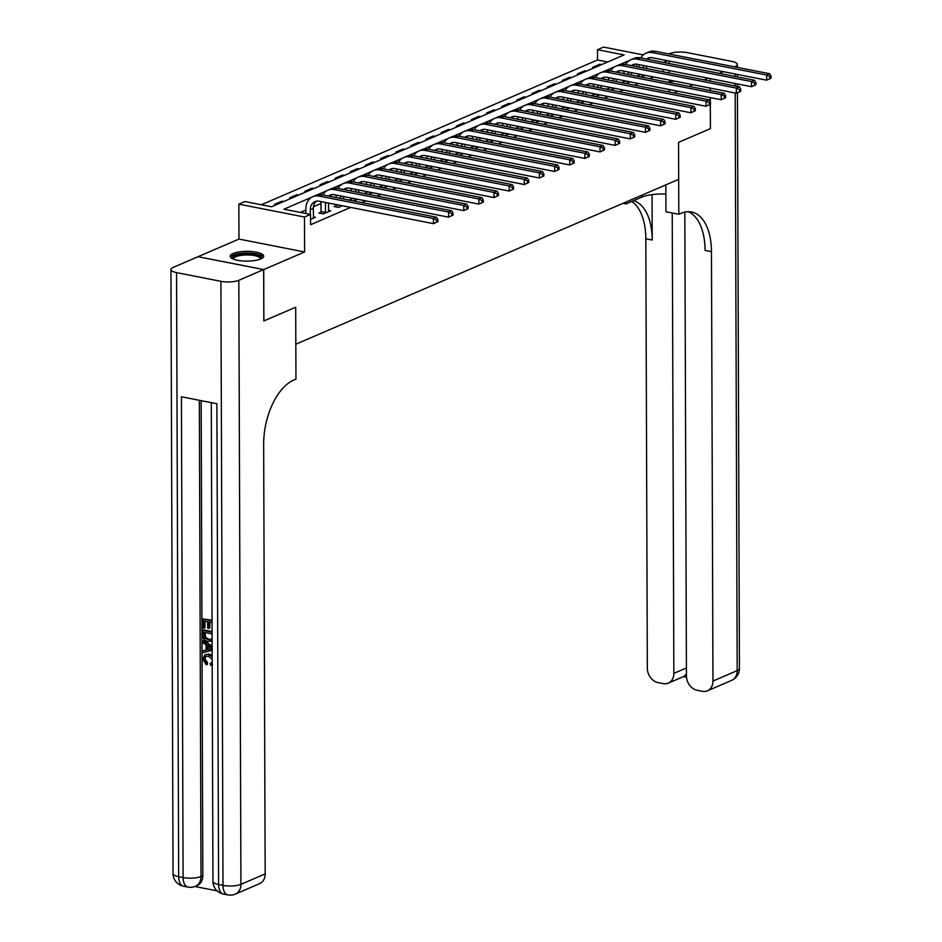<?xml version="1.0" encoding="UTF-8"?>
<svg xmlns="http://www.w3.org/2000/svg" width="942" height="942" viewBox="0 0 942 942"><rect width="100%" height="100%" fill="white"/><g stroke="black" fill="none" stroke-linecap="round" stroke-linejoin="round"><path stroke-width="1.41" d="M669.244 82.06A16.756 4.887 -0.2 0 0 673.895 80.965M233.11 253.504A16.756 4.887 -0.2 0 0 230.189 256.271A16.756 4.887 -0.2 0 0 242.012 260.91A16.756 4.887 -0.2 0 0 260.781 258.932A16.756 4.887 -0.2 0 0 263.701 256.153A16.756 4.887 -0.2 0 0 251.891 251.526A16.756 4.887 -0.2 0 0 233.11 253.504M607.708 61.984L597.511 59.982L597.475 49.714L603.539 47.1L643.304 54.907M198.079 256.73L263.713 269.565L304.607 251.961L304.478 217.025L238.844 204.155L244.908 201.541L271.52 206.769L624.087 54.93L597.475 49.714M304.607 251.961L238.974 239.08L198.079 256.695M238.974 239.08L238.844 204.155M597.511 59.982L261.323 204.767M710.339 104.338L710.421 128.63L710.28 104.362M710.268 101.854L710.256 97.591M710.233 90.55L710.221 88.089M710.197 81.059L710.186 78.586M263.654 269.589L198.02 256.719L173.175 267.41A12.894 3.768 -0.2 0 0 170.938 269.542A12.894 3.768 -0.2 0 0 176.554 272.627L220.899 281.328A12.894 3.768 -0.2 0 0 238.821 280.292L263.654 269.589L263.831 320.963L295.694 307.233L263.831 320.916M263.89 320.928L263.713 269.565M276.336 204.685L274.569 204.343L281.835 201.211L283.613 201.553M291.49 198.161L289.712 197.82L296.989 194.688L298.755 195.029M306.633 191.638L304.867 191.297L312.132 188.165L313.898 188.506M321.775 185.115L320.009 184.773L327.274 181.641L329.041 181.994M336.918 178.591L335.152 178.25L342.417 175.118L344.195 175.471M352.061 172.08L350.294 171.727L357.56 168.594L359.338 168.948M367.215 165.556L365.437 165.203L372.714 162.071L374.48 162.424M382.358 159.033L380.58 158.68L387.857 155.548L389.623 155.901M397.5 152.51L395.734 152.157L402.999 149.036L404.766 149.378M412.643 145.986L410.877 145.645L418.142 142.513L419.92 142.854M427.786 139.463L426.019 139.122L433.285 135.989L435.063 136.331M442.94 132.94L441.162 132.598L448.439 129.466L450.205 129.808M458.083 126.416L456.305 126.075L463.582 122.943L465.348 123.284M473.225 119.893L471.459 119.552L478.724 116.419L480.491 116.773M488.368 113.381L486.602 113.028L493.867 109.896L495.633 110.249M503.511 106.858L501.745 106.505L509.01 103.373L510.788 103.726M518.653 100.335L516.887 99.982L524.164 96.849L525.93 97.203M533.808 93.811L532.03 93.458L539.307 90.338L541.073 90.679M548.951 87.288L547.184 86.947L554.449 83.814L556.216 84.156M564.093 80.765L562.327 80.423L569.592 77.291L571.358 77.633M579.236 74.241L577.47 73.9L584.735 70.768L586.513 71.109M594.378 67.718L592.612 67.377L599.877 64.244L601.655 64.586M311.778 197.208L283.931 209.195L310.542 214.423L310.577 224.691L350.695 207.417M361.905 202.589L365.837 200.893M377.047 196.066L380.98 194.37M392.202 189.542L396.123 187.858M407.344 183.019L411.265 181.335M422.487 176.495L426.408 174.812M437.63 169.984L441.562 168.288M452.772 163.461L456.705 161.765M467.927 156.937L471.848 155.242M483.069 150.414L486.99 148.718M498.212 143.891L502.133 142.195M513.355 137.367L517.288 135.672M528.497 130.844L532.43 129.16M543.64 124.32L547.573 122.637M558.794 117.797L562.715 116.113M573.937 111.286L577.858 109.59M589.08 104.762L593.013 103.067M604.222 98.239L608.155 96.543M619.365 91.715L623.298 90.02M634.519 85.192L638.441 83.497M649.662 78.669L653.583 76.973M623.91 73.076L623.051 73.452M608.768 79.599L607.908 79.976M593.613 86.122L592.765 86.487M578.47 92.646L577.611 93.011M563.328 99.169L562.468 99.534M548.185 105.692L547.326 106.057M533.042 112.216L532.183 112.581M517.888 118.739L517.04 119.104M502.745 125.262L501.898 125.627M487.603 131.774L486.743 132.151M472.46 138.297L471.601 138.674M457.317 144.821L456.458 145.186M442.163 151.344L441.315 151.709M427.02 157.867L426.173 158.232M411.878 164.391L411.018 164.756M396.735 170.914L395.875 171.279M381.592 177.437L380.733 177.803M366.438 183.961L365.59 184.326M351.295 190.472L350.448 190.849M336.153 196.996L335.293 197.373M321.01 203.519L313.439 206.781M305.867 210.042L300.345 212.421M310.554 219.415L315.476 217.296L313.356 216.884M320.892 212.185L318.914 213.045L323.353 213.905L330.618 210.784L328.499 210.36M336.035 205.662L334.069 206.522L338.496 207.393L342.264 205.768M351.189 199.139L349.211 199.998L353.639 200.87L357.407 199.245M366.332 192.627L364.354 193.475L368.793 194.346L372.549 192.721M381.475 186.104L379.496 186.952L383.936 187.823L387.704 186.198M396.617 179.581L394.639 180.428L399.078 181.3L402.846 179.675M411.76 173.057L409.794 173.905L414.221 174.776L417.989 173.151M426.914 166.534L424.936 167.382L429.364 168.253L433.132 166.628M442.057 160.01L440.079 160.858L444.518 161.73L448.274 160.116M457.2 153.487L455.222 154.347L459.661 155.206L463.417 153.593M472.342 146.964L470.364 147.823L474.803 148.695L478.571 147.07M487.485 140.44L485.507 141.3L489.946 142.171L493.714 140.546M502.639 133.929L500.661 134.777L505.089 135.648L508.857 134.023M517.782 127.406L515.804 128.253L520.231 129.125L523.999 127.5M532.925 120.882L530.947 121.73L535.386 122.601L539.142 120.976M548.067 114.359L546.089 115.207L550.528 116.078L554.296 114.453M563.21 107.835L561.232 108.683L565.671 109.555L569.439 107.93M578.353 101.312L576.386 102.16L580.814 103.031L584.582 101.418M593.507 94.789L591.529 95.637L595.956 96.508L599.724 94.895M608.65 88.265L606.672 89.125L611.111 89.985L614.867 88.371M623.792 81.742L621.814 82.602L626.253 83.473L630.021 81.848M638.935 75.23L636.957 76.078L641.396 76.95L645.164 75.325M710.362 128.665L678.558 142.36L678.687 179.345L295.823 344.219L295.694 307.233L295.953 379.143L293.763 380.085A53.706 29.014 101.1 0 0 263.654 444.494L265.161 873.905A12.894 10.174 66.7 0 1 259.615 883.655L235.382 894.088A12.894 10.174 -113.3 0 0 240.928 884.338L265.161 873.905M673.907 92.917L677.828 91.233M689.049 86.393L692.982 84.709M704.192 79.882L708.125 78.186M669.279 92.01L669.279 89.549M669.256 82.519L669.244 80.046M669.22 73.017L669.209 70.544M669.185 63.514L669.173 61.053M667.466 60.712L663.533 62.407M663.144 71.828L663.133 69.355M310.542 214.423L304.478 217.025M637.722 57.603L634.932 58.051M629.821 60.241L619.789 64.562M614.679 66.764L604.634 71.086M599.524 73.288L589.492 77.609M584.381 79.811L574.349 84.132M569.239 86.334L559.207 90.656M554.096 92.858L544.064 97.179M538.954 99.381L528.909 103.702M523.811 105.904L513.767 110.226M508.656 112.428L498.624 116.749M493.514 118.939L483.482 123.261M478.371 125.463L468.339 129.784M463.228 131.986L453.184 136.307M448.086 138.509L438.042 142.831M432.931 145.033L422.899 149.354M417.789 151.556L407.756 155.877M402.646 158.079L392.614 162.401M387.503 164.603L377.471 168.924M372.361 171.126L362.317 175.447M357.206 177.638L347.174 181.959M342.064 184.161L332.031 188.482M326.921 190.684L316.889 195.006M636.533 66.599L636.533 64.162M599.889 65.351L599.877 64.244M584.746 71.875L584.735 70.768M569.592 78.398L569.592 77.291M554.449 84.921L554.449 83.814M539.307 91.445L539.307 90.338M524.164 97.956L524.164 96.849M509.021 104.48L509.01 103.373M493.867 111.003L493.867 109.896M478.724 117.526L478.724 116.419M463.582 124.05L463.582 122.943M448.439 130.573L448.439 129.466M433.296 137.096L433.285 135.989M418.154 143.62L418.142 142.513M402.999 150.143L402.999 149.036M387.857 156.666L387.857 155.548M372.714 163.178L372.714 162.071M357.571 169.701L357.56 168.594M342.429 176.225L342.417 175.118M327.274 182.748L327.274 181.641M312.132 189.271L312.132 188.165M296.989 195.795L296.989 194.688M281.846 202.318L281.835 201.211M313.498 218.155L313.321 208.453A10.739 8.478 66.7 0 1 316.512 201.176M310.307 214.376L310.295 209.76A10.739 8.478 66.7 0 1 314.911 201.635A10.739 8.478 66.7 0 1 319.126 201.223L433.461 223.654L433.438 218.52L319.114 196.089A16.108 12.717 -113.3 0 0 312.791 196.701A16.108 12.717 -113.3 0 0 305.856 208.888L305.879 213.504M437.877 221.653L433.461 223.654L437.877 221.653L437.865 219.604L436.664 220.122L436.664 222.182M436.664 220.122L433.438 218.52L436.464 217.213L322.14 194.782A16.108 12.717 -113.3 0 0 315.817 195.394L312.791 196.701M436.464 217.213L437.865 219.604M328.652 211.632L328.475 203.06M320.645 213.375L321.034 211.526L325.473 212.397L325.437 203.236A10.739 8.478 66.7 0 1 325.461 202.471M325.473 212.397L325.331 213.057M321.022 201.6A16.108 12.717 -113.3 0 0 321.01 202.365L321.034 211.526M328.522 196.042A10.739 8.478 66.7 0 1 330.065 195.112A10.739 8.478 66.7 0 1 334.269 194.7L448.604 217.143L448.58 211.997L334.257 189.566A16.108 12.717 -113.3 0 0 327.934 190.178A16.108 12.717 -113.3 0 0 322.812 194.923M330.065 196.336A10.739 8.478 66.7 0 1 331.655 194.653M453.02 215.141L448.604 217.143L453.02 215.141L453.02 213.08L451.807 213.599L451.807 215.659M451.807 213.599L448.58 211.997L451.607 210.702L337.283 188.259A16.108 12.717 -113.3 0 0 330.96 188.871L327.934 190.178M451.607 210.702L453.02 213.08M343.63 198.998L343.618 196.537M335.788 206.851L336.176 205.003L340.615 205.438M340.592 198.409L340.58 196.713A10.739 8.478 66.7 0 1 340.604 195.948M340.615 205.874L340.474 206.534M336.164 195.076A16.108 12.717 -113.3 0 0 336.153 195.842L336.153 197.537M343.665 189.519A10.739 8.478 66.7 0 1 345.208 188.588A10.739 8.478 66.7 0 1 349.423 188.188L463.747 210.619L463.723 205.474L349.4 183.042A16.108 12.717 -113.3 0 0 343.076 183.655A16.108 12.717 -113.3 0 0 337.954 188.4M345.208 189.813A10.739 8.478 66.7 0 1 346.797 188.129M468.162 208.618L463.747 210.619L468.162 208.618L468.162 206.557L466.949 207.087L466.961 209.136M466.949 207.087L463.723 205.474L466.761 204.179L352.426 181.747A16.108 12.717 -113.3 0 0 346.114 182.359L343.076 183.655M466.761 204.179L468.162 206.557M358.772 192.474L358.761 190.013M350.93 200.328L351.331 198.479L355.758 198.915M355.735 191.885L355.735 190.19A10.739 8.478 66.7 0 1 355.746 189.424M355.758 199.351L355.617 200.01M351.307 188.553A16.108 12.717 -113.3 0 0 351.295 189.318L351.295 191.014M358.808 182.995A10.739 8.478 66.7 0 1 360.35 182.065A10.739 8.478 66.7 0 1 364.566 181.665L478.889 204.096L478.877 198.962L364.542 176.519A16.108 12.717 -113.3 0 0 358.231 177.131A16.108 12.717 -113.3 0 0 353.097 181.877M360.35 183.301A10.739 8.478 66.7 0 1 361.952 181.606M483.317 202.094L478.889 204.096L483.317 202.094L483.305 200.034L482.092 200.564L482.104 202.612M482.092 200.564L478.877 198.962L481.904 197.655L367.568 175.224A16.108 12.717 -113.3 0 0 361.257 175.836L358.231 177.131M481.904 197.655L483.305 200.034M373.915 185.963L373.903 183.49M366.073 193.816L366.473 191.956L370.901 192.404M370.877 185.362L370.877 183.666A10.739 8.478 66.7 0 1 370.901 182.901M370.901 192.827L370.759 193.487M366.45 182.03A16.108 12.717 -113.3 0 0 366.438 182.807L366.45 184.491M373.95 176.472A10.739 8.478 66.7 0 1 375.493 175.542A10.739 8.478 66.7 0 1 379.708 175.141L494.032 197.573L494.02 192.439L379.685 170.007A16.108 12.717 -113.3 0 0 373.373 170.62A16.108 12.717 -113.3 0 0 368.251 175.353M375.493 176.778A10.739 8.478 66.7 0 1 377.094 175.082M498.459 195.571L494.032 197.573L498.459 195.571L498.448 193.51L497.235 194.04L497.246 196.089M497.235 194.04L494.02 192.439L497.046 191.132L382.723 168.7A16.108 12.717 -113.3 0 0 376.4 169.313L373.373 170.62M497.046 191.132L498.448 193.51M232.874 258.909A14.495 4.239 179.8 0 1 240.669 254.057A14.495 4.239 179.8 0 1 256.083 254.54A14.495 4.239 179.8 0 1 261.04 258.815M260.357 259.109A13.424 3.921 -0.2 0 0 260.381 258.838A13.424 3.921 -0.2 0 0 241.14 255.376A13.424 3.921 -0.2 0 0 233.534 258.932A13.424 3.921 -0.2 0 0 233.569 259.203M263.419 257.072A16.65 4.863 -0.2 0 0 239.739 253.504A16.65 4.863 -0.2 0 0 230.496 257.19M206.027 656.174L204.932 658.764L207.617 662.744L207.264 664.404L206.298 664.828L202.742 659.094L204.944 654.725L209.218 654.054L212.162 655.385M204.944 654.725L209.218 654.054M212.197 664.734L210.572 665.346L210.254 663.545L211.526 663.074M212.15 650.274L202.848 652.724L202.848 650.887L206.11 650.121L206.098 644.87L202.813 642.821L202.813 640.972L203.778 640.56L212.138 646.035M202.848 650.887L206.11 649.933M212.056 622.521L208.877 621.897L208.9 628.385L207.676 628.137L207.652 621.661L203.967 620.931L203.99 628.208L202.765 627.961L202.73 618.953L212.044 620.177M209.854 622.085L209.878 627.961L208.9 628.385M204.944 621.131L204.967 627.784L203.99 628.208M201.164 400.656L202.824 875.73A12.894 10.174 66.7 0 1 197.278 885.48L195.465 886.257A12.894 10.174 -113.3 0 0 201.011 876.507L202.824 875.73M194.9 886.493L217.096 890.849M212.115 640.843L208.194 641.502C204.779 640.854 202.989 638.605 202.789 634.755L202.777 630.339L203.743 629.915L212.08 631.552M238.821 280.292L240.928 884.338A12.894 3.768 179.8 0 1 223.007 885.386L218.579 884.514L216.895 403.741L181.417 396.782L183.101 877.555L178.662 876.684A12.894 3.768 179.8 0 1 173.045 873.599L170.938 269.542M202.73 618.953L212.044 620.778M202.777 630.339L212.091 632.164M212.091 633.907L204.002 632.317L204.779 637.911L208.206 639.771L210.714 639.7L212.103 637.958M204.979 632.506L205.745 637.498L209.171 639.359L211.185 639.43M204.014 634.861L204.991 634.437M204.779 637.911L205.745 637.498M208.206 639.771L209.171 639.359M202.813 640.972L212.138 647.083M210.278 647.472L207.322 645.635L207.346 649.839L212.244 648.697L210.278 647.472M208.3 646.236L208.312 649.427L211.974 648.567M207.346 649.839L208.312 649.427M212.185 659.294L208.264 656.209L205.486 656.338L203.967 659.176L204.932 658.764M203.967 659.176L206.639 663.156L207.617 662.744M210.254 663.545L212.185 662.226M208.253 654.466L212.174 656.774M206.639 663.156L206.298 664.828M710.421 128.63L678.558 142.36L678.805 214.27L680.995 213.328A53.706 29.014 -78.9 0 1 691.51 211.997A53.706 29.014 -78.9 0 1 711.457 251.655L712.964 681.066L737.186 670.622L735.172 92.987M626.03 202.012L626.041 203.919L641.785 197.125A24.162 7.053 179.8 0 1 665.888 194.087M626.041 203.919L623.003 203.319M678.805 214.27L665.947 211.75L665.853 184.868M672.235 212.974L673.848 673.389A12.894 10.174 -113.3 0 1 668.302 683.138A12.894 10.174 -113.3 0 1 663.25 683.621L658.011 682.597A12.894 10.174 -113.3 0 1 647.331 668.184L645.823 238.773A53.706 29.014 -78.9 0 0 631.67 201.494M633.554 200.681A53.706 29.014 -78.9 0 1 652.217 240.022L652.052 194.617M735.09 66.953L735.078 66.576A12.894 3.768 -0.2 0 0 737.327 64.445A12.894 3.768 -0.2 0 0 731.71 61.36L687.366 52.658A12.894 3.768 -0.2 0 0 669.444 53.694L668.855 53.953M735.078 66.576L734.489 66.835M723.268 71.663L719.335 73.358M710.244 78.598L710.256 81.071M710.28 88.101L710.292 90.562M710.315 97.603L710.327 101.96M684.822 212.091L686.435 675.861A12.894 10.174 -113.3 0 0 697.127 690.274L702.355 691.298A12.894 10.174 -113.3 0 0 707.418 690.816A12.894 10.174 -113.3 0 0 712.964 681.066M688.249 211.703A53.706 29.014 -78.9 0 1 705.075 250.395L711.457 251.655M668.302 683.138L684.104 676.332L686.353 674.06M389.058 179.439L389.058 176.966M381.216 187.293L381.616 185.433L386.055 185.88M386.02 178.839L386.02 177.155A10.739 8.478 66.7 0 1 386.043 176.378M386.055 186.304L385.914 186.975M381.604 175.506A16.108 12.717 -113.3 0 0 381.581 176.284L381.592 177.967M389.093 169.949A10.739 8.478 66.7 0 1 390.636 169.03A10.739 8.478 66.7 0 1 394.851 168.618L509.186 191.049L509.163 185.915L394.839 163.484A16.108 12.717 -113.3 0 0 388.516 164.096A16.108 12.717 -113.3 0 0 383.394 168.83M390.647 170.255A10.739 8.478 66.7 0 1 392.237 168.559M513.602 189.048L509.186 191.049L513.602 189.048L513.59 186.999L512.377 187.517L512.389 189.566M512.377 187.517L509.163 185.915L512.189 184.608L397.865 162.177A16.108 12.717 -113.3 0 0 391.542 162.789L388.516 164.096M512.189 184.608L513.59 186.999M404.2 172.916L404.2 170.455M396.37 180.77L396.759 178.909L401.198 179.357M401.174 172.315L401.162 170.632A10.739 8.478 66.7 0 1 401.186 169.854M401.198 179.781L401.057 180.452M396.747 168.983A16.108 12.717 -113.3 0 0 396.723 169.76L396.735 171.444M404.248 163.425A10.739 8.478 66.7 0 1 405.79 162.507A10.739 8.478 66.7 0 1 409.994 162.095L524.329 184.526L524.305 179.392L409.982 156.961A16.108 12.717 -113.3 0 0 403.659 157.573A16.108 12.717 -113.3 0 0 398.537 162.307M405.79 163.731A10.739 8.478 66.7 0 1 407.38 162.036M528.745 182.524L524.329 184.526L528.745 182.524L528.745 180.475L527.532 180.994L527.532 183.042M527.532 180.994L524.305 179.392L527.332 178.085L413.008 155.654A16.108 12.717 -113.3 0 0 406.685 156.266L403.659 157.573M527.332 178.085L528.745 180.475M419.355 166.393L419.343 163.932M411.513 174.246L411.901 172.386L416.34 172.833M416.317 165.792L416.305 164.108A10.739 8.478 66.7 0 1 416.329 163.343M416.34 173.257L416.199 173.929M411.889 162.46A16.108 12.717 -113.3 0 0 411.878 163.237L411.878 164.921M419.39 156.902A10.739 8.478 66.7 0 1 420.933 155.983A10.739 8.478 66.7 0 1 425.148 155.571L539.472 178.003L539.448 172.869L425.125 150.437A16.108 12.717 -113.3 0 0 418.801 151.05A16.108 12.717 -113.3 0 0 413.679 155.783M420.933 157.208A10.739 8.478 66.7 0 1 422.522 155.512M543.887 176.001L539.472 178.003L543.887 176.001L543.887 173.952L542.674 174.47L542.674 176.531M542.674 174.47L539.448 172.869L542.486 171.562L428.151 149.13A16.108 12.717 -113.3 0 0 421.839 149.743L418.801 151.05M542.486 171.562L543.887 173.952M434.498 159.869L434.486 157.408M426.655 167.723L427.056 165.863L431.483 166.31M431.46 159.269L431.46 157.585A10.739 8.478 66.7 0 1 431.471 156.819M431.483 166.734L431.342 167.405M427.032 155.948A16.108 12.717 -113.3 0 0 427.02 156.713L427.02 158.409M434.533 150.379A10.739 8.478 66.7 0 1 436.075 149.46A10.739 8.478 66.7 0 1 440.291 149.048L554.614 171.479L554.602 166.345L440.267 143.914A16.108 12.717 -113.3 0 0 433.956 144.526A16.108 12.717 -113.3 0 0 428.822 149.26M436.075 150.685A10.739 8.478 66.7 0 1 437.665 148.989M559.042 169.478L554.614 171.479L559.042 169.478L559.03 167.429L557.817 167.947L557.829 170.007M557.817 167.947L554.602 166.345L557.629 165.038L443.293 142.607A16.108 12.717 -113.3 0 0 436.982 143.219L433.956 144.526M557.629 165.038L559.03 167.429M449.64 153.346L449.628 150.885M441.798 161.2L442.198 159.351L446.626 159.787M446.602 152.757L446.602 151.061A10.739 8.478 66.7 0 1 446.626 150.296M446.626 160.211L446.484 160.882M442.175 149.425A16.108 12.717 -113.3 0 0 442.163 150.19L442.175 151.886M449.675 143.867A10.739 8.478 66.7 0 1 451.218 142.937A10.739 8.478 66.7 0 1 455.433 142.525L569.757 164.956L569.745 159.822L455.41 137.391A16.108 12.717 -113.3 0 0 449.098 138.003A16.108 12.717 -113.3 0 0 443.976 142.737M451.218 144.161A10.739 8.478 66.7 0 1 452.819 142.477M574.184 162.954L569.757 164.956L574.184 162.954L574.173 160.905L572.96 161.423L572.971 163.484M572.96 161.423L569.745 159.822L572.771 158.515L458.448 136.084A16.108 12.717 -113.3 0 0 452.125 136.696L449.098 138.003M572.771 158.515L574.173 160.905M464.783 146.822L464.771 144.361M456.941 154.676L457.341 152.828L461.768 153.263M461.745 146.234L461.745 144.538A10.739 8.478 66.7 0 1 461.768 143.773M461.78 153.699L461.639 154.358M457.317 142.901A16.108 12.717 -113.3 0 0 457.306 143.667L457.317 145.362M464.818 137.344A10.739 8.478 66.7 0 1 466.361 136.413A10.739 8.478 66.7 0 1 470.576 136.001L584.9 158.444L584.888 153.299L470.564 130.867A16.108 12.717 -113.3 0 0 464.241 131.48A16.108 12.717 -113.3 0 0 459.119 136.225M466.361 137.638A10.739 8.478 66.7 0 1 467.962 135.954M589.327 156.443L584.9 158.444L589.327 156.443L589.315 154.382L588.102 154.9L588.114 156.961M588.102 154.9L584.888 153.299L587.914 152.003L473.59 129.56A16.108 12.717 -113.3 0 0 467.267 130.173L464.241 131.48M587.914 152.003L589.315 154.382M479.925 140.299L479.925 137.838M472.095 148.153L472.484 146.304L476.923 146.74M476.899 139.71L476.887 138.015A10.739 8.478 66.7 0 1 476.911 137.249M476.923 147.176L476.782 147.835M472.472 136.378A16.108 12.717 -113.3 0 0 472.448 137.143L472.46 138.839M479.973 130.82A10.739 8.478 66.7 0 1 481.515 129.89A10.739 8.478 66.7 0 1 485.719 129.49L600.054 151.921L600.03 146.775L485.707 124.344A16.108 12.717 -113.3 0 0 479.384 124.956A16.108 12.717 -113.3 0 0 474.262 129.702M481.515 131.115A10.739 8.478 66.7 0 1 483.105 129.431M604.47 149.919L600.054 151.921L604.47 149.919L604.47 147.859L603.257 148.377L603.257 150.437M603.257 148.377L600.03 146.775L603.057 145.48L488.733 123.049A16.108 12.717 -113.3 0 0 482.41 123.649L479.384 124.956M603.057 145.48L604.47 147.859M495.08 133.776L495.068 131.315M487.238 141.63L487.626 139.781L492.065 140.217M492.042 133.187L492.03 131.491A10.739 8.478 66.7 0 1 492.054 130.726M492.065 140.652L491.924 141.312M487.615 129.855A16.108 12.717 -113.3 0 0 487.603 130.62L487.603 132.316M495.115 124.297A10.739 8.478 66.7 0 1 496.658 123.367A10.739 8.478 66.7 0 1 500.861 122.966L615.197 145.398L615.173 140.264L500.85 117.821A16.108 12.717 -113.3 0 0 494.526 118.433A16.108 12.717 -113.3 0 0 489.404 123.178M496.658 124.603A10.739 8.478 66.7 0 1 498.247 122.907M619.612 143.396L615.197 145.398L619.612 143.396L619.612 141.335L618.399 141.865L618.399 143.914M618.399 141.865L615.173 140.264L618.211 138.957L503.876 116.525A16.108 12.717 -113.3 0 0 497.564 117.138L494.526 118.433M618.211 138.957L619.612 141.335M510.223 127.264L510.211 124.791M502.38 135.118L502.781 133.258L507.208 133.705M507.185 126.664L507.173 124.968A10.739 8.478 66.7 0 1 507.196 124.203M507.208 134.129L507.067 134.788M502.757 123.331A16.108 12.717 -113.3 0 0 502.745 124.097L502.745 125.792M510.258 117.774A10.739 8.478 66.7 0 1 511.8 116.843A10.739 8.478 66.7 0 1 516.016 116.443L630.339 138.874L630.328 133.74L515.992 111.309A16.108 12.717 -113.3 0 0 509.681 111.91A16.108 12.717 -113.3 0 0 504.547 116.655M511.8 118.08A10.739 8.478 66.7 0 1 513.39 116.384M634.767 136.873L630.339 138.874L634.767 136.873L634.755 134.812L633.542 135.342L633.554 137.391M633.542 135.342L630.328 133.74L633.354 132.433L519.018 110.002A16.108 12.717 -113.3 0 0 512.707 110.614L509.681 111.91M633.354 132.433L634.755 134.812M525.365 120.741L525.353 118.268M517.523 128.595L517.923 126.734L522.351 127.182M522.327 120.14L522.327 118.445A10.739 8.478 66.7 0 1 522.351 117.679M522.351 127.606L522.209 128.277M517.9 116.808A16.108 12.717 -113.3 0 0 517.888 117.585L517.9 119.269M525.4 111.25A10.739 8.478 66.7 0 1 526.943 110.32A10.739 8.478 66.7 0 1 531.158 109.92L645.482 132.351L645.47 127.217L531.135 104.786A16.108 12.717 -113.3 0 0 524.824 105.398A16.108 12.717 -113.3 0 0 519.701 110.132M526.943 111.556A10.739 8.478 66.7 0 1 528.544 109.861M649.909 130.349L645.482 132.351L649.909 130.349L649.898 128.289L648.685 128.819L648.697 130.867M648.685 128.819L645.47 127.217L648.496 125.91L534.173 103.479A16.108 12.717 -113.3 0 0 527.85 104.091L524.824 105.398M648.496 125.91L649.898 128.289M540.508 114.218L540.496 111.757M532.666 122.071L533.066 120.211L537.493 120.658M537.47 113.617L537.47 111.933A10.739 8.478 66.7 0 1 537.493 111.156M537.505 121.082L537.364 121.754M533.042 110.285A16.108 12.717 -113.3 0 0 533.031 111.062L533.042 112.746M540.543 104.727A10.739 8.478 66.7 0 1 542.086 103.808A10.739 8.478 66.7 0 1 546.301 103.396L660.625 125.828L660.613 120.694L546.289 98.262A16.108 12.717 -113.3 0 0 539.966 98.875A16.108 12.717 -113.3 0 0 534.844 103.608M542.086 105.033A10.739 8.478 66.7 0 1 543.687 103.337M665.052 123.826L660.625 125.828L665.052 123.826L665.04 121.777L663.827 122.295L663.839 124.344M663.827 122.295L660.613 120.694L663.639 119.387L549.316 96.955A16.108 12.717 -113.3 0 0 542.992 97.568L539.966 98.875M663.639 119.387L665.04 121.777M555.65 107.694L555.65 105.233M547.82 115.548L548.209 113.688L552.648 114.135M552.624 107.094L552.613 105.41A10.739 8.478 66.7 0 1 552.636 104.633M552.648 114.559L552.507 115.23M548.197 103.761A16.108 12.717 -113.3 0 0 548.173 104.538L548.185 106.222M555.698 98.204A10.739 8.478 66.7 0 1 557.228 97.285A10.739 8.478 66.7 0 1 561.444 96.873L675.779 119.304L675.755 114.17L561.432 91.739A16.108 12.717 -113.3 0 0 555.109 92.351A16.108 12.717 -113.3 0 0 549.987 97.085M557.24 98.51A10.739 8.478 66.7 0 1 558.83 96.814M680.195 117.303L675.779 119.304L680.195 117.303L680.183 115.254L678.982 115.772L678.982 117.832M678.982 115.772L675.755 114.17L678.782 112.863L564.458 90.432A16.108 12.717 -113.3 0 0 558.135 91.044L555.109 92.351M678.782 112.863L680.183 115.254M570.805 101.171L570.793 98.71M562.963 109.025L563.351 107.164L567.79 107.612M567.767 100.57L567.755 98.886A10.739 8.478 66.7 0 1 567.779 98.121M567.79 108.036L567.649 108.707M563.34 97.25A16.108 12.717 -113.3 0 0 563.328 98.015L563.328 99.711M570.84 91.68A10.739 8.478 66.7 0 1 572.383 90.762A10.739 8.478 66.7 0 1 576.586 90.35L690.922 112.781L690.898 107.647L576.575 85.216A16.108 12.717 -113.3 0 0 570.251 85.828A16.108 12.717 -113.3 0 0 565.129 90.562M572.383 91.986A10.739 8.478 66.7 0 1 573.972 90.291M695.337 110.779L690.922 112.781L695.337 110.779L695.337 108.73L694.124 109.248L694.124 111.309M694.124 109.248L690.898 107.647L693.936 106.34L579.601 83.909A16.108 12.717 -113.3 0 0 573.289 84.521L570.251 85.828M693.936 106.34L695.337 108.73M585.948 94.647L585.936 92.186M578.105 102.501L578.494 100.653L582.933 101.088M582.91 94.059L582.898 92.363A10.739 8.478 66.7 0 1 582.921 91.598M582.933 101.512L582.792 102.183M578.482 90.726A16.108 12.717 -113.3 0 0 578.47 91.492L578.47 93.187M585.983 85.157A10.739 8.478 66.7 0 1 587.525 84.238A10.739 8.478 66.7 0 1 591.741 83.826L706.064 106.258L706.041 101.124L591.717 78.692A16.108 12.717 -113.3 0 0 585.394 79.305A16.108 12.717 -113.3 0 0 580.272 84.038M587.525 85.463A10.739 8.478 66.7 0 1 589.115 83.779M710.48 104.256L706.064 106.258L710.48 104.256L710.48 102.207L709.267 102.725L709.279 104.786M709.267 102.725L706.041 101.124L709.079 99.817L594.743 77.385A16.108 12.717 -113.3 0 0 588.432 77.998L585.394 79.305M709.079 99.817L710.48 102.207M601.09 88.124L601.078 85.663M593.248 95.978L593.648 94.129L598.076 94.565M598.052 87.535L598.052 85.84A10.739 8.478 66.7 0 1 598.076 85.074M598.076 95.001L597.934 95.66M593.625 84.203A16.108 12.717 -113.3 0 0 593.613 84.968L593.613 86.664M601.126 78.645A10.739 8.478 66.7 0 1 602.668 77.715A10.739 8.478 66.7 0 1 606.883 77.303L721.207 99.746L721.195 94.6L606.86 72.169A16.108 12.717 -113.3 0 0 600.549 72.781A16.108 12.717 -113.3 0 0 595.426 77.527M602.668 78.94A10.739 8.478 66.7 0 1 604.269 77.256M725.634 97.744L721.207 99.746L725.634 97.744L725.623 95.684L724.41 96.202L724.422 98.262M724.41 96.202L721.195 94.6L724.221 93.305L609.898 70.862A16.108 12.717 -113.3 0 0 603.575 71.474L600.549 72.781M724.221 93.305L725.623 95.684M616.233 81.601L616.221 79.14M608.391 89.455L608.791 87.606L613.218 88.042M613.195 81.012L613.195 79.316A10.739 8.478 66.7 0 1 613.218 78.551M613.23 88.477L613.077 89.137M608.768 77.68A16.108 12.717 -113.3 0 0 608.756 78.445L608.768 80.141M616.268 72.122A10.739 8.478 66.7 0 1 617.811 71.192A10.739 8.478 66.7 0 1 622.026 70.78L736.35 93.223L736.338 88.077L622.003 65.646A16.108 12.717 -113.3 0 0 615.691 66.258A16.108 12.717 -113.3 0 0 610.569 71.003M617.811 72.416A10.739 8.478 66.7 0 1 619.412 70.732M740.777 91.221L736.35 93.223L740.777 91.221L740.765 89.16L739.552 89.678L739.564 91.739M739.552 89.678L736.338 88.077L739.364 86.782L625.041 64.339A16.108 12.717 -113.3 0 0 618.717 64.951L615.691 66.258M739.364 86.782L740.765 89.16M631.376 75.077L631.376 72.616M623.545 82.931L623.934 81.083L628.373 81.518M628.338 74.489L628.338 72.793A10.739 8.478 66.7 0 1 628.361 72.028M628.373 81.954L628.232 82.613M623.922 71.156A16.108 12.717 -113.3 0 0 623.898 71.922L623.91 73.617M631.423 65.599A10.739 8.478 66.7 0 1 632.953 64.668A10.739 8.478 66.7 0 1 637.169 64.268L751.504 86.699L751.481 81.554L637.157 59.122A16.108 12.717 -113.3 0 0 630.834 59.735A16.108 12.717 -113.3 0 0 625.712 64.48M632.965 65.905A10.739 8.478 66.7 0 1 634.555 64.209M755.92 84.698L751.504 86.699L755.92 84.698L755.908 82.637L754.707 83.167L754.707 85.216M754.707 83.167L751.481 81.554L754.507 80.258L640.183 57.827A16.108 12.717 -113.3 0 0 633.86 58.439L630.834 59.735M754.507 80.258L755.908 82.637M646.518 68.566L646.518 66.093M638.688 76.42L639.076 74.559L643.516 75.007M643.492 67.965L643.48 66.27A10.739 8.478 66.7 0 1 643.504 65.504M643.516 75.431L643.374 76.09M639.065 64.633A16.108 12.717 -113.3 0 0 639.053 65.398L639.053 67.094M646.565 59.075A10.739 8.478 66.7 0 1 648.108 58.145A10.739 8.478 66.7 0 1 652.311 57.745L766.647 80.176L766.623 75.042L652.3 52.599A16.108 12.717 -113.3 0 0 645.976 53.211A16.108 12.717 -113.3 0 0 640.854 57.957M648.108 59.381A10.739 8.478 66.7 0 1 649.697 57.686M771.062 78.174L766.647 80.176L771.062 78.174L771.062 76.114L769.849 76.643L769.849 78.692M769.849 76.643L766.623 75.042L769.649 73.735L655.326 51.304A16.108 12.717 -113.3 0 0 649.003 51.916L645.976 53.211M769.649 73.735L771.062 76.114M310.295 209.76L313.321 208.453M319.114 196.089L322.14 194.782M325.437 203.236L326.674 202.707M334.257 189.566L337.283 188.259M340.58 196.713L341.816 196.183M349.4 183.042L352.426 181.747M355.735 190.19L356.959 189.66M364.542 176.519L367.568 175.224M370.877 183.666L372.102 183.137M379.685 170.007L382.723 168.7M176.554 272.627L178.662 876.684A12.894 6.959 101.1 0 0 183.455 886.198L187.882 887.07A12.894 6.959 -78.9 0 1 183.101 877.555A12.894 3.768 179.8 0 0 201.011 876.507L199.351 400.291M211.291 402.634L212.951 881.429A12.894 3.768 179.8 0 0 218.579 884.514A12.894 6.959 101.1 0 0 223.36 894.029L227.799 894.9A12.894 6.959 -78.9 0 1 223.007 885.386L220.899 281.328M210.137 649.191L211.102 648.767M652.217 240.022L645.823 238.773M735.149 85.946L735.137 83.485M735.113 76.455L735.113 73.982M673.848 673.389L686.412 667.972M737.186 670.622A12.894 10.174 66.7 0 1 731.651 680.371A12.894 12.894 0 0 0 739.435 668.49A12.894 3.768 179.8 0 1 737.186 670.622M641.785 195.23L641.785 197.125M386.02 177.155L387.256 176.613M394.839 163.484L397.865 162.177M401.162 170.632L402.399 170.102M409.982 156.961L413.008 155.654M416.305 164.108L417.542 163.578M425.125 150.437L428.151 149.13M431.46 157.585L432.684 157.055M440.267 143.914L443.293 142.607M446.602 151.061L447.827 150.532M455.41 137.391L458.448 136.084M461.745 144.538L462.981 144.008M470.564 130.867L473.59 129.56M476.887 138.015L478.124 137.485M485.707 124.344L488.733 123.049M492.03 131.491L493.267 130.962M500.85 117.821L503.876 116.525M507.173 124.968L508.409 124.438M515.992 111.309L519.018 110.002M522.327 118.445L523.552 117.915M531.135 104.786L534.173 103.479M537.47 111.933L538.694 111.403M546.289 98.262L549.316 96.955M552.613 105.41L553.849 104.88M561.432 91.739L564.458 90.432M567.755 98.886L568.992 98.357M576.575 85.216L579.601 83.909M582.898 92.363L584.134 91.833M591.717 78.692L594.743 77.385M598.052 85.84L599.277 85.31M606.86 72.169L609.898 70.862M613.195 79.316L614.419 78.787M622.003 65.646L625.041 64.339M628.338 72.793L629.574 72.263M637.157 59.122L640.183 57.827M643.48 66.27L644.717 65.74M652.3 52.599L655.326 51.304M212.951 881.429A12.894 12.894 0 0 0 223.36 894.029M227.799 894.9A12.894 12.894 0 0 0 235.382 894.088M173.045 873.599A12.894 12.894 0 0 0 183.455 886.198M187.882 887.07A12.894 12.894 0 0 0 195.465 886.257M212.291 640.913L211.314 641.325M212.551 664.663L211.585 665.076M707.418 690.816L731.651 680.371M739.435 668.49L737.433 92.752M737.409 86.393L737.398 83.932M737.374 76.891L737.362 74.43M737.339 67.388L737.327 64.445M683.456 676.603L686.506 677.204"/></g></svg>

